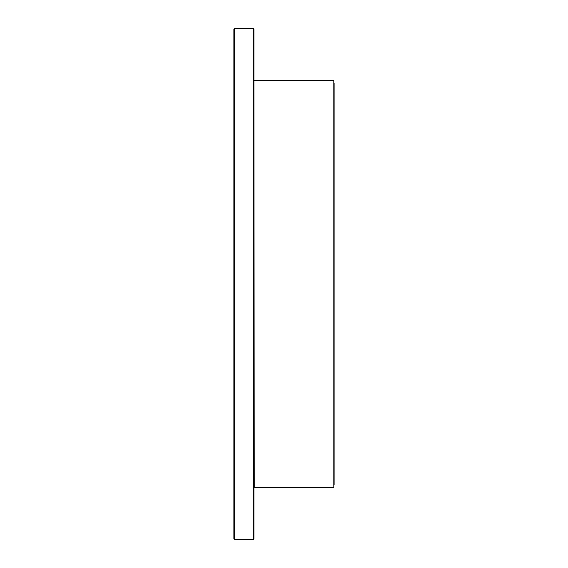 <?xml version="1.0" encoding="UTF-8"?>
<svg xmlns="http://www.w3.org/2000/svg" width="568" height="568" viewBox="0 0 568 568"><rect width="100%" height="100%" fill="white"/><g stroke="black" fill="none" stroke-linecap="round" stroke-linejoin="round"><path stroke-width="0.85" d="M234.634 28.4L233.881 29.153L233.881 538.847L234.634 539.6L234.634 28.4L253.179 28.4L253.179 539.6L253.931 538.847L253.931 29.153L253.179 28.4M254.23 80.322L333.814 80.322L333.814 487.678L254.23 487.678L253.931 80.024M334.119 83.027L334.119 484.973M333.814 487.678L333.814 80.322M253.179 539.6L234.634 539.6"/></g></svg>
